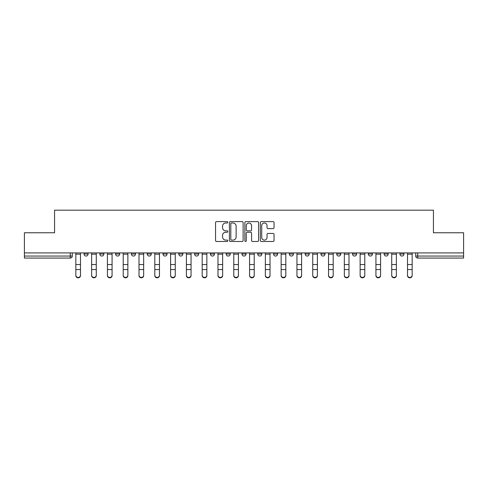 <?xml version="1.0" encoding="UTF-8"?>
<svg xmlns="http://www.w3.org/2000/svg" width="488" height="488" viewBox="0 0 488 488"><rect width="100%" height="100%" fill="white"/><g stroke="black" fill="none" stroke-linecap="round" stroke-linejoin="round"><path stroke-width="0.73" d="M227.798 222.302A0.695 0.695 0 0 0 227.103 221.607L216.544 221.607A0.994 0.994 0 0 0 215.556 222.601L215.556 240.493A0.994 0.994 0 0 0 216.544 241.487L227.103 241.487A0.695 0.695 0 0 0 227.798 240.791A0.695 0.695 0 0 0 227.103 240.096L225.737 240.096A3.178 3.178 0 0 1 222.559 236.912L222.559 235.423A3.178 3.178 0 0 1 225.737 232.245L227.103 232.245A0.695 0.695 0 0 0 227.798 231.55A0.695 0.695 0 0 0 227.103 230.848L225.737 230.848A3.178 3.178 0 0 1 222.559 227.67L222.559 226.182A3.178 3.178 0 0 1 225.737 222.998L227.103 222.998A0.695 0.695 0 0 0 227.798 222.302M399.916 254.022L399.916 252.912L399.916 254.022A2.025 2.025 0 0 0 401.941 256.048A2.025 2.025 0 0 1 399.916 254.022L403.966 254.022A2.025 2.025 0 0 1 401.941 256.048A2.025 2.025 0 0 0 403.966 254.022L403.966 252.912L403.966 254.022M257.768 252.912L257.768 254.022L261.818 254.022A2.025 2.025 0 0 1 259.793 256.048A2.025 2.025 0 0 1 257.768 254.022L257.768 252.912M210.389 252.912L210.389 254.022L214.439 254.022A2.025 2.025 0 0 1 212.414 256.048A2.025 2.025 0 0 1 210.389 254.022L210.389 252.912M178.797 252.912L178.797 254.022L182.847 254.022A2.025 2.025 0 0 1 180.822 256.048A2.025 2.025 0 0 1 178.797 254.022L178.797 252.912M163.004 252.912L163.004 254.022L167.055 254.022A2.025 2.025 0 0 1 165.029 256.048A2.025 2.025 0 0 1 163.004 254.022L163.004 252.912M131.418 252.912L131.418 254.022L135.463 254.022A2.025 2.025 0 0 1 133.444 256.048A2.025 2.025 0 0 1 131.418 254.022L131.418 252.912M273.042 228.616A0.994 0.994 0 0 0 274.036 227.621L274.036 222.601A0.994 0.994 0 0 0 273.042 221.607L261.318 221.607A0.994 0.994 0 0 0 260.324 222.601L260.324 240.493A0.994 0.994 0 0 0 261.318 241.487L273.042 241.487A0.994 0.994 0 0 0 274.036 240.493L274.036 234.429A0.994 0.994 0 0 0 273.042 233.435L268.022 233.435A0.994 0.994 0 0 0 267.034 234.429L267.034 237.436A2.66 2.66 0 0 1 264.374 240.096A2.66 2.66 0 0 1 261.714 237.436L261.714 225.657A2.66 2.66 0 0 1 264.374 222.998A2.66 2.66 0 0 1 267.034 225.657L267.034 227.621A0.994 0.994 0 0 0 268.022 228.616L273.042 228.616M24.4 252.912L24.4 232.764L54.571 232.764L54.571 210.182L433.429 210.182L433.429 232.764L463.6 232.764L463.6 252.912L24.4 252.912L24.4 256.048L72.291 256.048L72.291 252.912L72.291 256.048A2.025 2.025 0 0 1 70.266 258.073L24.4 258.073L24.4 256.048M243.128 222.601A0.994 0.994 0 0 0 242.139 221.607L230.409 221.607A0.994 0.994 0 0 0 229.415 222.601L229.415 240.493A0.994 0.994 0 0 0 230.409 241.487L242.139 241.487A0.994 0.994 0 0 0 243.128 240.493L243.128 222.601M245.861 221.607L257.591 221.607A0.994 0.994 0 0 1 258.585 222.601L258.585 240.493A0.994 0.994 0 0 1 257.591 241.487L252.571 241.487A0.994 0.994 0 0 1 251.576 240.493L251.576 233.234A0.994 0.994 0 0 0 250.582 232.245L247.257 232.245A0.994 0.994 0 0 0 246.263 233.234L246.263 240.791A0.695 0.695 0 0 1 245.568 241.487A0.695 0.695 0 0 1 244.872 240.791L244.872 222.601A0.994 0.994 0 0 1 245.861 221.607M415.709 252.912L415.709 256.048L463.6 256.048L463.6 258.073L417.734 258.073A2.025 2.025 0 0 1 415.709 256.048L415.709 252.912M463.6 252.912L463.6 256.048M384.123 252.912L384.123 254.022L388.173 254.022L388.173 252.912L388.173 254.022A2.025 2.025 0 0 1 386.148 256.048A2.025 2.025 0 0 1 384.123 254.022A2.025 2.025 0 0 0 386.148 256.048M372.381 254.022L372.381 252.912L372.381 254.022A2.025 2.025 0 0 1 370.355 256.048A2.025 2.025 0 0 1 368.33 254.022L372.381 254.022A2.025 2.025 0 0 1 370.355 256.048M368.33 252.912L368.33 254.022M356.582 252.912L356.582 254.022A2.025 2.025 0 0 1 354.556 256.048A2.025 2.025 0 0 1 352.537 254.022L356.582 254.022A2.025 2.025 0 0 1 354.556 256.048M352.537 252.912L352.537 254.022M340.789 252.912L340.789 254.022A2.025 2.025 0 0 1 338.764 256.048A2.025 2.025 0 0 1 336.738 254.022L340.789 254.022M336.738 252.912L336.738 254.022M324.996 252.912L324.996 254.022A2.025 2.025 0 0 1 322.971 256.048A2.025 2.025 0 0 1 320.945 254.022L324.996 254.022M320.945 252.912L320.945 254.022M309.203 252.912L309.203 254.022A2.025 2.025 0 0 1 307.178 256.048A2.025 2.025 0 0 1 305.152 254.022L309.203 254.022M305.152 252.912L305.152 254.022M293.41 252.912L293.41 254.022A2.025 2.025 0 0 1 291.385 256.048A2.025 2.025 0 0 1 289.36 254.022A2.025 2.025 0 0 0 291.385 256.048M289.36 252.912L289.36 254.022L293.41 254.022M277.611 252.912L277.611 254.022A2.025 2.025 0 0 1 275.586 256.048A2.025 2.025 0 0 1 273.561 254.022A2.025 2.025 0 0 0 275.586 256.048M273.561 252.912L273.561 254.022L277.611 254.022M261.818 252.912L261.818 254.022A2.025 2.025 0 0 1 259.793 256.048M246.025 252.912L246.025 254.022A2.025 2.025 0 0 1 244 256.048A2.025 2.025 0 0 1 241.975 254.022L246.025 254.022M241.975 252.912L241.975 254.022M230.232 252.912L230.232 254.022A2.025 2.025 0 0 1 228.207 256.048A2.025 2.025 0 0 1 226.182 254.022L230.232 254.022L230.232 252.912M226.182 252.912L226.182 254.022M214.439 252.912L214.439 254.022M198.64 252.912L198.64 254.022A2.025 2.025 0 0 1 196.615 256.048A2.025 2.025 0 0 1 194.59 254.022L198.64 254.022L198.64 252.912M194.59 252.912L194.59 254.022M182.847 252.912L182.847 254.022L182.847 252.912M167.055 254.022L167.055 252.912L167.055 254.022A2.025 2.025 0 0 1 165.029 256.048M151.262 252.912L151.262 254.022A2.025 2.025 0 0 1 149.237 256.048A2.025 2.025 0 0 1 147.211 254.022A2.025 2.025 0 0 0 149.237 256.048A2.025 2.025 0 0 0 151.262 254.022L151.262 252.912M147.211 252.912L147.211 254.022L151.262 254.022M135.463 252.912L135.463 254.022M119.67 252.912L119.67 254.022A2.025 2.025 0 0 1 117.645 256.048A2.025 2.025 0 0 1 115.619 254.022A2.025 2.025 0 0 0 117.645 256.048A2.025 2.025 0 0 0 119.67 254.022L115.619 254.022L115.619 252.912M99.826 252.912L99.826 254.022L103.877 254.022L103.877 252.912L103.877 254.022A2.025 2.025 0 0 1 101.852 256.048A2.025 2.025 0 0 1 99.826 254.022A2.025 2.025 0 0 0 101.852 256.048M84.034 252.912L84.034 254.022L88.084 254.022L88.084 252.912L88.084 254.022A2.025 2.025 0 0 1 86.059 256.048A2.025 2.025 0 0 1 84.034 254.022A2.025 2.025 0 0 0 86.059 256.048M70.266 252.912L70.266 258.073A2.025 2.025 0 0 0 72.291 256.048M231.501 222.998A0.695 0.695 0 0 0 230.806 223.693L230.806 239.401A0.695 0.695 0 0 0 231.501 240.096L232.947 240.096A3.178 3.178 0 0 0 236.125 236.912L236.125 226.182A3.178 3.178 0 0 0 232.947 222.998L231.501 222.998M251.576 225.706A2.66 2.66 0 0 0 248.917 223.053A2.66 2.66 0 0 0 246.263 225.706L246.263 229.86A0.994 0.994 0 0 0 247.257 230.848L250.582 230.848A0.994 0.994 0 0 0 251.576 229.86L251.576 225.706M75.835 275.592L75.835 275.201A2.33 2.22 0 0 0 78.159 277.422A2.33 2.22 0 0 0 80.489 275.201L80.489 275.592A2.33 2.22 180 0 1 78.159 277.818A2.33 2.22 180 0 1 75.835 275.592L75.835 269.949M75.835 252.912L75.835 275.201M80.489 252.912L80.489 275.201M91.628 275.592L91.628 275.201A2.33 2.22 0 0 0 93.952 277.422A2.33 2.22 0 0 0 96.282 275.201L96.282 275.592A2.33 2.22 180 0 1 93.952 277.818A2.33 2.22 180 0 1 91.628 275.592L91.628 269.949M107.421 275.592L107.421 275.201A2.33 2.22 0 0 0 109.751 277.422A2.33 2.22 0 0 0 112.075 275.201L112.075 275.592A2.33 2.22 180 0 1 109.751 277.818A2.33 2.22 180 0 1 107.421 275.592L107.421 269.949M91.628 252.912L91.628 275.201M96.282 252.912L96.282 275.201M107.421 252.912L107.421 275.201M112.075 252.912L112.075 275.201M123.214 275.592L123.214 275.201A2.33 2.22 0 0 0 125.544 277.422A2.33 2.22 0 0 0 127.874 275.201L127.874 275.592A2.33 2.22 180 0 1 125.544 277.818A2.33 2.22 180 0 1 123.214 275.592L123.214 269.949M139.007 275.592L139.007 275.201A2.33 2.22 0 0 0 141.337 277.422A2.33 2.22 0 0 0 143.667 275.201L143.667 275.592A2.33 2.22 180 0 1 141.337 277.818A2.33 2.22 180 0 1 139.007 275.592L139.007 269.949M154.806 275.592L154.806 275.201A2.33 2.22 0 0 0 157.13 277.422A2.33 2.22 0 0 0 159.46 275.201L159.46 275.592A2.33 2.22 180 0 1 157.13 277.818A2.33 2.22 180 0 1 154.806 275.592L154.806 269.949M123.214 252.912L123.214 275.201M127.874 252.912L127.874 275.201M139.007 252.912L139.007 275.201M143.667 252.912L143.667 275.201M154.806 252.912L154.806 275.201M159.46 252.912L159.46 275.201M170.599 275.592L170.599 275.201A2.33 2.22 0 0 0 172.929 277.422A2.33 2.22 0 0 0 175.253 275.201L175.253 275.592A2.33 2.22 180 0 1 172.929 277.818A2.33 2.22 180 0 1 170.599 275.592L170.599 269.949M170.599 252.912L170.599 275.201M175.253 252.912L175.253 275.201M186.392 275.592L186.392 275.201A2.33 2.22 0 0 0 188.722 277.422A2.33 2.22 0 0 0 191.052 275.201L191.052 275.592A2.33 2.22 180 0 1 188.722 277.818A2.33 2.22 180 0 1 186.392 275.592L186.392 269.949M186.392 252.912L186.392 275.201M191.052 252.912L191.052 275.201M202.184 275.592L202.184 275.201A2.33 2.22 0 0 0 204.515 277.422A2.33 2.22 0 0 0 206.845 275.201L206.845 275.592A2.33 2.22 180 0 1 204.515 277.818A2.33 2.22 180 0 1 202.184 275.592L202.184 269.949M202.184 252.912L202.184 275.201M206.845 252.912L206.845 275.201M217.977 275.592L217.977 275.201A2.33 2.22 0 0 0 220.308 277.422A2.33 2.22 0 0 0 222.638 275.201L222.638 275.592A2.33 2.22 180 0 1 220.308 277.818A2.33 2.22 180 0 1 217.977 275.592L217.977 269.949M217.977 252.912L217.977 275.201M222.638 252.912L222.638 275.201M233.776 275.592L233.776 275.201A2.33 2.22 0 0 0 236.101 277.422A2.33 2.22 0 0 0 238.431 275.201L238.431 275.592A2.33 2.22 180 0 1 236.101 277.818A2.33 2.22 180 0 1 233.776 275.592L233.776 269.949M249.569 275.592L249.569 275.201A2.33 2.22 0 0 0 251.899 277.422A2.33 2.22 0 0 0 254.224 275.201L254.224 275.592A2.33 2.22 180 0 1 251.899 277.818A2.33 2.22 180 0 1 249.569 275.592L249.569 269.949M265.362 275.592L265.362 275.201A2.33 2.22 0 0 0 267.692 277.422A2.33 2.22 0 0 0 270.023 275.201L270.023 275.592A2.33 2.22 180 0 1 267.692 277.818A2.33 2.22 180 0 1 265.362 275.592L265.362 269.949M281.155 275.592L281.155 275.201A2.33 2.22 0 0 0 283.485 277.422A2.33 2.22 0 0 0 285.815 275.201L285.815 275.592A2.33 2.22 180 0 1 283.485 277.818A2.33 2.22 180 0 1 281.155 275.592L281.155 269.949M296.948 275.592L296.948 275.201A2.33 2.22 0 0 0 299.278 277.422A2.33 2.22 0 0 0 301.608 275.201L301.608 275.592A2.33 2.22 180 0 1 299.278 277.818A2.33 2.22 180 0 1 296.948 275.592L296.948 269.949M312.747 275.592L312.747 275.201A2.33 2.22 0 0 0 315.071 277.422A2.33 2.22 0 0 0 317.401 275.201L317.401 275.592A2.33 2.22 180 0 1 315.071 277.818A2.33 2.22 180 0 1 312.747 275.592L312.747 269.949M233.776 252.912L233.776 275.201M238.431 252.912L238.431 275.201M249.569 252.912L249.569 275.201M254.224 252.912L254.224 275.201M265.362 252.912L265.362 275.201M270.023 252.912L270.023 275.201M281.155 252.912L281.155 275.201M285.815 252.912L285.815 275.201M296.948 252.912L296.948 275.201M301.608 252.912L301.608 275.201M312.747 252.912L312.747 275.201M317.401 252.912L317.401 275.201M328.54 275.592L328.54 275.201A2.33 2.22 0 0 0 330.87 277.422A2.33 2.22 0 0 0 333.194 275.201L333.194 275.592A2.33 2.22 180 0 1 330.87 277.818A2.33 2.22 180 0 1 328.54 275.592L328.54 269.949M328.54 252.912L328.54 275.201M333.194 252.912L333.194 275.201M344.333 275.592L344.333 275.201A2.33 2.22 0 0 0 346.663 277.422A2.33 2.22 0 0 0 348.993 275.201L348.993 275.592A2.33 2.22 180 0 1 346.663 277.818A2.33 2.22 180 0 1 344.333 275.592L344.333 269.949M344.333 252.912L344.333 275.201M348.993 252.912L348.993 275.201M360.126 275.592L360.126 275.201A2.33 2.22 0 0 0 362.456 277.422A2.33 2.22 0 0 0 364.786 275.201L364.786 275.592A2.33 2.22 180 0 1 362.456 277.818A2.33 2.22 180 0 1 360.126 275.592L360.126 269.949M360.126 252.912L360.126 275.201M364.786 252.912L364.786 275.201M375.925 275.592L375.925 275.201A2.33 2.22 0 0 0 378.249 277.422A2.33 2.22 0 0 0 380.579 275.201L380.579 275.592A2.33 2.22 180 0 1 378.249 277.818A2.33 2.22 180 0 1 375.925 275.592L375.925 269.949M375.925 252.912L375.925 275.201M380.579 252.912L380.579 275.201M391.718 275.592L391.718 275.201A2.33 2.22 0 0 0 394.048 277.422A2.33 2.22 0 0 0 396.372 275.201L396.372 275.592A2.33 2.22 180 0 1 394.048 277.818A2.33 2.22 180 0 1 391.718 275.592L391.718 269.949M391.718 252.912L391.718 275.201M396.372 252.912L396.372 275.201M407.51 275.592L407.51 275.201A2.33 2.22 0 0 0 409.841 277.422A2.33 2.22 0 0 0 412.165 275.201L412.165 275.592A2.33 2.22 180 0 1 409.841 277.818A2.33 2.22 180 0 1 407.51 275.592L407.51 269.949M407.51 252.912L407.51 275.201M412.165 252.912L412.165 275.201M417.734 252.912L417.734 258.073M80.489 254.175L75.835 254.175M80.489 264.545L75.835 264.545M80.489 269.559L75.835 269.559M96.282 254.175L91.628 254.175M96.282 264.545L91.628 264.545M96.282 269.559L91.628 269.559M112.075 254.175L107.421 254.175M112.075 264.545L107.421 264.545M112.075 269.559L107.421 269.559M127.874 254.175L123.214 254.175M127.874 264.545L123.214 264.545M127.874 269.559L123.214 269.559M143.667 254.175L139.007 254.175M143.667 264.545L139.007 264.545M143.667 269.559L139.007 269.559M159.46 254.175L154.806 254.175M159.46 264.545L154.806 264.545M159.46 269.559L154.806 269.559M175.253 254.175L170.599 254.175M175.253 264.545L170.599 264.545M175.253 269.559L170.599 269.559M191.052 254.175L186.392 254.175M191.052 264.545L186.392 264.545M191.052 269.559L186.392 269.559M206.845 254.175L202.184 254.175M206.845 264.545L202.184 264.545M206.845 269.559L202.184 269.559M222.638 254.175L217.977 254.175M222.638 264.545L217.977 264.545M222.638 269.559L217.977 269.559M238.431 254.175L233.776 254.175M238.431 264.545L233.776 264.545M238.431 269.559L233.776 269.559M254.224 254.175L249.569 254.175M254.224 264.545L249.569 264.545M254.224 269.559L249.569 269.559M270.023 254.175L265.362 254.175M270.023 264.545L265.362 264.545M270.023 269.559L265.362 269.559M285.815 254.175L281.155 254.175M285.815 264.545L281.155 264.545M285.815 269.559L281.155 269.559M301.608 254.175L296.948 254.175M301.608 264.545L296.948 264.545M301.608 269.559L296.948 269.559M317.401 254.175L312.747 254.175M317.401 264.545L312.747 264.545M317.401 269.559L312.747 269.559M333.194 254.175L328.54 254.175M333.194 264.545L328.54 264.545M333.194 269.559L328.54 269.559M348.993 254.175L344.333 254.175M348.993 264.545L344.333 264.545M348.993 269.559L344.333 269.559M364.786 254.175L360.126 254.175M364.786 264.545L360.126 264.545M364.786 269.559L360.126 269.559M380.579 254.175L375.925 254.175M380.579 264.545L375.925 264.545M380.579 269.559L375.925 269.559M396.372 254.175L391.718 254.175M396.372 264.545L391.718 264.545M396.372 269.559L391.718 269.559M412.165 254.175L407.51 254.175M412.165 264.545L407.51 264.545M412.165 269.559L407.51 269.559"/></g></svg>
